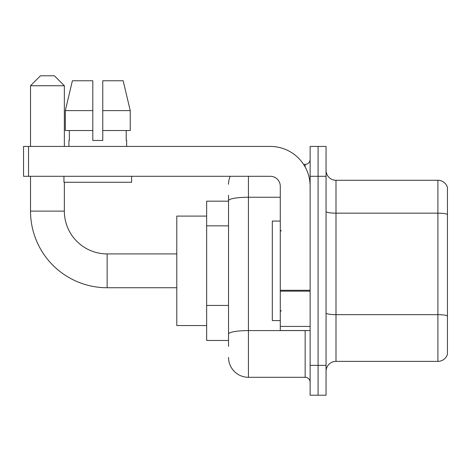 <?xml version="1.0" encoding="UTF-8"?>
<svg xmlns="http://www.w3.org/2000/svg" width="471" height="471" viewBox="0 0 471 471"><rect width="100%" height="100%" fill="white"/><g stroke="black" fill="none" stroke-linecap="round" stroke-linejoin="round"><path stroke-width="0.71" d="M228.535 219.869L228.535 195.2L228.535 201.17L206.645 201.17L206.645 340.48L228.535 340.48M228.535 346.45L228.535 195.2M248.435 176.295L248.435 377.3L305.155 377.3A4.975 4.975 0 0 1 310.13 382.275A4.975 4.975 0 0 0 305.155 377.3L305.155 330.53M310.13 365.355L310.13 395.21L318.09 395.21L318.09 365.355L318.09 395.21L326.05 395.21L326.05 365.355L318.09 365.355L318.09 176.295L318.09 365.355L310.13 365.355L310.13 176.295L318.09 176.295L318.09 146.44L318.09 176.295L326.05 176.295L326.05 365.355M326.05 176.295L326.05 146.44L310.13 146.44L310.13 176.295M303.571 164.35L305.155 164.35A4.975 4.975 0 0 0 310.13 159.375M228.535 337.495L228.535 311.413M228.535 184.255A19.9 19.9 0 0 1 230.195 176.295M248.435 377.3A19.9 19.9 0 0 1 228.535 357.395M326.05 371.325A9.95 9.95 0 0 1 336 361.375L437.895 361.375L437.895 180.275L336 180.275A9.95 9.95 0 0 1 326.05 170.325A9.95 9.95 0 0 0 336 180.275L336 361.375M447.45 187.44A9.95 9.95 0 0 0 437.895 180.275A9.95 9.95 0 0 1 447.45 187.44L447.45 354.21A9.95 9.95 0 0 1 437.895 361.375M102.76 140.47L92.805 140.47L102.76 140.47L92.805 140.47L102.76 140.47L102.76 80.765L123.172 80.765L130.243 110.62L130.243 130.52L102.76 130.52M92.805 110.62L92.805 130.52L92.805 110.62L65.322 110.62L72.393 80.765L65.322 110.62L72.393 80.765L92.805 80.765L92.805 140.47M176.79 287.74L107.135 287.74A76.62 76.62 0 0 1 30.515 211.12L30.515 176.295M107.135 287.74L107.135 253.91A42.79 42.79 0 0 1 64.35 211.12L64.35 182.265M40.465 75.79L54.395 75.79L64.35 85.74L30.515 85.74L40.465 75.79M64.35 146.44L64.35 85.74M30.515 146.44L30.515 85.74M206.645 216.095L176.79 216.095L176.79 325.555L206.645 325.555M310.13 330.53L280.28 330.53L280.28 290.289L310.13 290.289L310.13 186.245A39.805 39.805 0 0 0 270.325 146.44L28.525 146.44L28.525 176.295L270.325 176.295A9.95 9.95 0 0 1 280.28 186.245L280.28 290.289M28.525 176.295L23.55 176.295L23.55 146.44L28.525 146.44M68.925 140.47L69.355 140.47L68.925 140.47L68.925 146.44M126.64 140.47L126.204 140.47L126.64 140.47L126.64 146.44M126.204 130.52L126.204 140.47M69.355 140.47L69.355 130.52M63.95 176.295L63.95 182.265L131.615 182.265L131.615 176.295M92.805 130.52L65.322 130.52L65.322 110.62M130.243 130.52L130.243 110.62L102.76 110.62M130.243 110.62L123.172 80.765L130.243 110.62M280.28 221.07L272.32 221.07L272.32 320.58L280.28 320.58M228.535 225.839L206.645 225.839M228.535 305.443L206.645 305.443M306.886 330.53A4.975 0.865 0 0 1 305.155 330.583L248.435 330.583A19.9 3.456 180 0 0 228.535 334.039M228.535 200.699A19.9 3.456 180 0 1 248.435 197.243L280.28 197.243M305.155 166.975L305.155 164.35M447.45 214.411A9.95 1.725 180 0 0 437.895 213.163L336 213.163A9.95 1.725 -0 0 1 326.05 211.438M447.45 315.906A9.95 1.725 180 0 0 437.895 314.663L336 314.663A9.95 1.725 0 0 1 326.05 312.932M30.515 211.12L64.35 211.12M310.13 291.155L280.28 291.155M280.28 326.421L310.13 326.421M176.79 253.91L107.135 253.91M281.275 231.02L280.28 230.025M281.275 310.63L280.28 311.625"/></g></svg>
